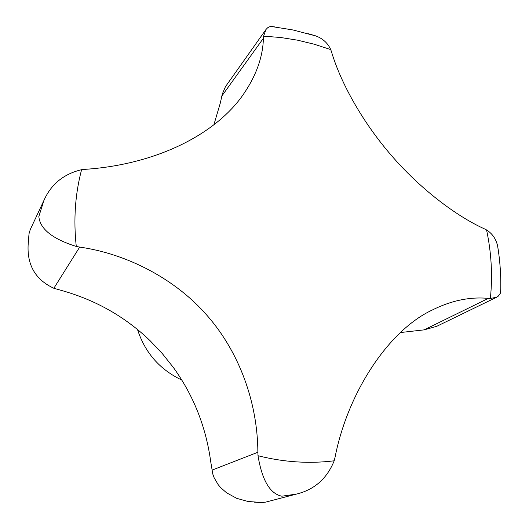 <?xml version="1.0" encoding="UTF-8"?>
<svg xmlns="http://www.w3.org/2000/svg" width="529" height="529" viewBox="0 0 529 529"><rect width="100%" height="100%" fill="white"/><g stroke="black" fill="none" stroke-linecap="round" stroke-linejoin="round"><path stroke-width="0.79" d="M213.895 124.732L220.348 102.924L222.246 94.175L225.44 86.703L265.968 29.512L263.594 36.184L263.402 38.26C262.893 58.038 255.428 77.856 240.999 97.706C211.752 136.859 152.974 164.797 84.984 169.346L81.592 169.69C63.711 173.942 51.168 184.158 43.967 200.339L38.842 216.473C39.92 228.905 52.397 238.896 76.275 246.454L79.687 247.089C127.244 253.88 175.985 279.193 207.837 316.342C238.936 352.102 257.59 401.881 257.874 452.269L258.013 455.72C262.047 480.246 269.975 493.742 281.812 496.202L296.306 494.112C314.365 489.755 326.995 478.646 334.183 460.799L335.002 457.492C347.963 391.447 389.146 330.387 431.75 310.272C451.019 300.584 469.871 296.624 488.313 298.396L490.37 298.475L496.711 297.192L498.04 296.392L500.474 293.132L500.791 288.86M498.774 253.761L497.63 245.985C496.01 238.929 492.327 233.587 486.574 229.956L484.511 228.905C455.945 216.004 419.662 188.39 391.176 155.189C363.449 123.204 341.119 84.111 331.504 51.816L330.737 49.594C327.848 43.173 322.908 38.63 315.925 35.959L308.301 33.704M296.306 494.112L265.803 502.094L262.219 502.55L248.055 501.485L236.688 498.338L226.472 492.73L220.653 487.593L218.146 484.61L214.172 477.839L212.803 474.096L210.754 461.89C206.012 426.989 193.588 395.566 173.479 367.622L162.31 353.59L150.024 340.623C125.175 316.792 95.789 300.102 61.867 290.56L53.846 288.272C35.793 279.914 27.21 265.565 28.11 245.225L29.035 233.712L30.272 229.54L43.967 200.339M274.485 26.867L271.192 26.47L269.526 26.794L267.621 27.792L265.968 29.512M496.711 297.192L436.703 326.327L424.099 329.871L400.565 332.523M137.5 329.494C145.032 352.75 159.798 369.606 181.804 380.053M258.013 455.72C270.901 458.98 283.749 461.03 296.557 461.87C309.359 462.696 321.903 462.339 334.183 460.799M490.37 298.475C492.697 275.662 491.434 252.822 486.574 229.956M330.737 49.594L314.279 44.231L297.536 40.178L280.601 37.486L263.594 36.184M211.924 470.162L257.874 452.269M424.099 329.871L488.313 298.396M53.846 288.272L79.687 247.089M221.77 96.119L263.402 38.26M81.592 169.69C75.151 194.031 73.379 219.621 76.275 246.454M257.484 502.352L254.343 502.16M315.925 35.959L292.848 29.941L271.192 26.47M497.63 245.985C500.136 261.352 501.168 276.779 500.712 292.266M258 502.378L261.306 502.517M28.268 242.626L28.93 234.764"/></g></svg>
